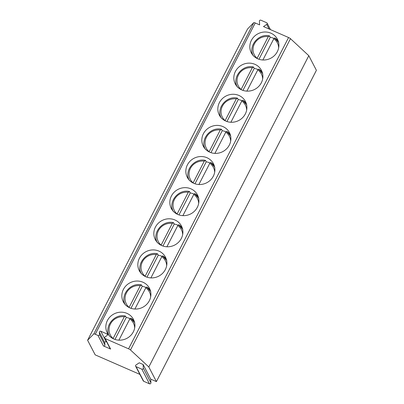 <?xml version="1.0" encoding="UTF-8"?>
<svg xmlns="http://www.w3.org/2000/svg" width="404" height="404" viewBox="0 0 404 404"><rect width="100%" height="100%" fill="white"/><g stroke="black" fill="none" stroke-linecap="round" stroke-linejoin="round"><path stroke-width="0.61" d="M103.444 345.945L97.99 335.451A1.025 0.959 -27.5 0 0 99.455 334.462L104.909 344.95A1.025 0.959 152.5 0 1 103.444 345.945L110.61 349.076A1.025 0.959 152.5 0 1 110.161 348.657L104.707 338.168A1.025 0.959 -27.5 0 0 105.161 338.582L128.588 348.819L288.572 37.521L263.494 26.568L266.731 24.397A1.025 0.959 152.5 0 0 267.094 23.134L270.463 29.613M143.112 364.499L143.319 368.185A1.025 0.959 152.5 0 1 141.855 369.175L136.092 366.66A1.025 0.959 152.5 0 1 136.002 364.984L139.244 362.807L143.112 364.499L150.712 379.124L156.419 381.613L148.818 366.989L130.492 349.97A2.045 0.434 -152.8 0 0 128.588 348.819M97.99 335.451L95.263 334.265A2.045 0.434 -152.8 0 0 93.794 333.941L87.597 340.249L95.198 354.874L139.875 374.387M104.909 344.95L104.782 342.718A1.025 0.959 152.5 0 1 106.247 341.723L106.646 341.9M104.707 338.168A1.025 0.959 -27.5 0 1 105.065 336.911L107.02 335.588A1.025 0.959 -27.5 0 0 106.924 333.911L100.793 331.235A1.025 0.959 -27.5 0 0 99.328 332.224L99.455 334.462M267.094 23.134A1.025 0.959 152.5 0 0 266.645 22.715L260.883 20.2A1.025 0.959 152.5 0 0 259.413 21.195L259.62 24.876L255.247 22.967A2.045 0.434 -152.8 0 0 253.778 22.644L247.581 28.957L87.597 340.249M251.399 40.344A14.731 13.802 -27.5 0 0 251.288 52.803A14.731 13.802 -27.5 0 0 264.241 59.994A14.731 13.802 -27.5 0 0 277.326 51.672A14.731 13.802 -27.5 0 0 277.432 39.213A14.731 13.802 -27.5 0 0 264.484 32.017A14.731 13.802 -27.5 0 0 251.399 40.344M235.401 71.473A14.731 13.802 -27.5 0 0 235.29 83.931A14.731 13.802 -27.5 0 0 248.243 91.127A14.731 13.802 -27.5 0 0 261.327 82.8A14.731 13.802 -27.5 0 0 261.433 70.341A14.731 13.802 -27.5 0 0 248.485 63.145A14.731 13.802 -27.5 0 0 235.401 71.473M219.402 102.606A14.731 13.802 -27.5 0 0 219.291 115.059A14.731 13.802 -27.5 0 0 232.244 122.255A14.731 13.802 -27.5 0 0 245.329 113.928A14.731 13.802 -27.5 0 0 245.435 101.47A14.731 13.802 -27.5 0 0 232.487 94.278A14.731 13.802 -27.5 0 0 219.402 102.606M203.404 133.734A14.731 13.802 -27.5 0 0 203.293 146.192A14.731 13.802 -27.5 0 0 216.246 153.384A14.731 13.802 -27.5 0 0 229.331 145.056A14.731 13.802 -27.5 0 0 229.437 132.598A14.731 13.802 -27.5 0 0 216.488 125.407A14.731 13.802 -27.5 0 0 203.404 133.734M187.406 164.862A14.731 13.802 -27.5 0 0 187.294 177.321A14.731 13.802 -27.5 0 0 200.248 184.512A14.731 13.802 -27.5 0 0 213.332 176.189A14.731 13.802 -27.5 0 0 213.438 163.731A14.731 13.802 -27.5 0 0 200.49 156.535A14.731 13.802 -27.5 0 0 187.406 164.862M171.407 195.991A14.731 13.802 -27.5 0 0 171.296 208.449A14.731 13.802 -27.5 0 0 184.249 215.645A14.731 13.802 -27.5 0 0 197.334 207.318A14.731 13.802 -27.5 0 0 197.44 194.859A14.731 13.802 -27.5 0 0 184.492 187.663A14.731 13.802 -27.5 0 0 171.407 195.991M155.409 227.124A14.731 13.802 -27.5 0 0 155.298 239.582A14.731 13.802 -27.5 0 0 168.251 246.773A14.731 13.802 -27.5 0 0 181.335 238.446A14.731 13.802 -27.5 0 0 181.441 225.988A14.731 13.802 -27.5 0 0 168.493 218.796A14.731 13.802 -27.5 0 0 155.409 227.124M139.41 258.252A14.731 13.802 -27.5 0 0 139.299 270.71A14.731 13.802 -27.5 0 0 152.252 277.901A14.731 13.802 -27.5 0 0 165.337 269.574A14.731 13.802 -27.5 0 0 165.443 257.116A14.731 13.802 -27.5 0 0 152.495 249.924A14.731 13.802 -27.5 0 0 139.41 258.252M123.412 289.38A14.731 13.802 -27.5 0 0 123.301 301.839A14.731 13.802 -27.5 0 0 136.254 309.035A14.731 13.802 -27.5 0 0 149.339 300.707A14.731 13.802 -27.5 0 0 149.445 288.249A14.731 13.802 -27.5 0 0 136.496 281.053A14.731 13.802 -27.5 0 0 123.412 289.38M107.413 320.508A14.731 13.802 -27.5 0 0 107.302 332.967A14.731 13.802 -27.5 0 0 120.256 340.163A14.731 13.802 -27.5 0 0 133.34 331.836A14.731 13.802 -27.5 0 0 133.446 319.377A14.731 13.802 -27.5 0 0 120.498 312.186A14.731 13.802 -27.5 0 0 107.413 320.508M150.712 379.124L150.919 382.805A1.025 0.959 152.5 0 1 149.455 383.8L143.693 381.285A1.025 0.959 152.5 0 1 143.243 380.866L135.643 366.241M156.419 381.613L316.403 70.316L308.802 55.696L290.476 38.678A2.045 0.434 -152.8 0 0 288.572 37.521M148.818 366.989L308.802 55.696M252.283 46.814A14.731 13.802 -27.5 0 0 252.419 54.601M269.135 35.895A14.731 13.802 152.5 0 1 269.549 35.961L269.357 36.325L269.109 35.85L268.281 36.633A12.994 12.171 -27.5 0 0 254.414 43.874A12.994 12.171 -27.5 0 0 257.121 58.348L268.281 36.633M274.983 38.254L275.048 38.127A14.731 13.802 152.5 0 1 278.255 41.168M253.353 55.888C247.839 46.697 257.974 33.446 269.024 35.779L269.109 35.85M269.549 35.961L270.241 37.294L258.949 59.262M262.888 59.994L273.791 38.774L274.569 37.961L278.775 42.672M273.973 38.461A14.731 13.802 -27.5 0 0 270.241 37.294M236.284 77.947A14.731 13.802 -27.5 0 0 236.421 85.729M253.136 67.024A14.731 13.802 152.5 0 1 253.55 67.089L253.358 67.458L253.111 66.978L252.283 67.761A12.994 12.171 -27.5 0 0 238.416 75.003A12.994 12.171 -27.5 0 0 241.122 89.481L252.283 67.761M258.984 69.382L259.05 69.261A14.731 13.802 152.5 0 1 262.257 72.296M253.55 67.089L254.242 68.422L242.95 90.395M237.355 87.017C231.84 77.826 241.976 64.574 253.025 66.907L253.111 66.978M257.974 69.589A14.731 13.802 -27.5 0 0 254.242 68.422M246.889 91.122L257.792 69.907L258.57 69.089L262.777 73.806M220.286 109.075A14.731 13.802 -27.5 0 0 220.422 116.857M237.138 98.157A14.731 13.802 152.5 0 1 237.552 98.217L237.36 98.586L237.113 98.106L236.284 98.894A12.994 12.171 -27.5 0 0 222.417 106.131A12.994 12.171 -27.5 0 0 225.124 120.609L236.284 98.894M242.986 100.515L243.051 100.389A14.731 13.802 152.5 0 1 246.258 103.429M237.552 98.217L238.244 99.551L226.952 121.523M221.357 118.145C215.842 108.954 225.977 95.703 237.027 98.041L237.113 98.106M241.976 100.717A14.731 13.802 -27.5 0 0 238.244 99.551M230.891 122.255L241.794 101.035L242.572 100.217L246.778 104.934M204.288 140.203A14.731 13.802 -27.5 0 0 204.424 147.985M221.139 129.285A14.731 13.802 152.5 0 1 221.554 129.351L221.362 129.714L221.114 129.235L220.286 130.022A12.994 12.171 -27.5 0 0 206.419 137.264A12.994 12.171 -27.5 0 0 209.126 151.737L220.286 130.022M226.987 131.643L227.053 131.517A14.731 13.802 152.5 0 1 230.26 134.557M221.554 129.351L222.245 130.684L210.954 152.651M205.358 149.278C199.844 140.087 209.979 126.831 221.028 129.169L221.114 129.235M225.977 131.85A14.731 13.802 -27.5 0 0 222.245 130.684M214.893 153.384L225.796 132.164L226.573 131.351L230.78 136.062M188.289 171.331A14.731 13.802 -27.5 0 0 188.426 179.118M205.141 160.413A14.731 13.802 152.5 0 1 205.555 160.479L205.363 160.848L205.116 160.368L204.288 161.151A12.994 12.171 -27.5 0 0 190.42 168.392A12.994 12.171 -27.5 0 0 193.127 182.866L204.288 161.151M210.989 162.772L211.055 162.645A14.731 13.802 152.5 0 1 214.261 165.685M205.555 160.479L206.247 161.812L194.955 183.78M189.36 180.406C183.845 171.215 193.981 157.964 205.03 160.297L205.116 160.368M209.979 162.979A14.731 13.802 -27.5 0 0 206.247 161.812M198.894 184.512L209.797 163.297L210.575 162.479L214.782 167.19M172.291 202.465A14.731 13.802 -27.5 0 0 172.427 210.247M189.143 191.547A14.731 13.802 152.5 0 1 189.557 191.607L189.365 191.976L189.117 191.496L188.289 192.279A12.994 12.171 -27.5 0 0 174.422 199.52A12.994 12.171 -27.5 0 0 177.129 213.999L188.289 192.279M194.991 193.9L195.056 193.779A14.731 13.802 152.5 0 1 198.263 196.814M189.557 191.607L190.249 192.94L178.957 214.913M173.361 211.534C167.847 202.343 177.982 189.092 189.032 191.43L189.117 191.496M193.981 194.107A14.731 13.802 -27.5 0 0 190.249 192.94M182.896 215.64L193.799 194.425L194.577 193.607L198.783 198.324M156.292 233.593A14.731 13.802 -27.5 0 0 156.429 241.375M173.144 222.675A14.731 13.802 152.5 0 1 173.558 222.735L173.367 223.104L173.119 222.624L172.291 223.412A12.994 12.171 -27.5 0 0 158.424 230.649A12.994 12.171 -27.5 0 0 161.125 245.127L172.291 223.412M178.992 225.033L179.058 224.907A14.731 13.802 152.5 0 1 182.265 227.947M173.558 222.735L174.25 224.069L162.958 246.041M157.363 242.668C151.848 233.472 161.984 220.22 173.033 222.559L173.119 222.624M177.982 225.235A14.731 13.802 -27.5 0 0 174.25 224.069M166.897 246.773L177.8 225.553L178.578 224.735L182.785 229.452M140.294 264.721A14.731 13.802 -27.5 0 0 140.43 272.503M157.146 253.803A14.731 13.802 152.5 0 1 157.56 253.869L157.368 254.232L157.121 253.757L156.292 254.54A12.994 12.171 -27.5 0 0 142.425 261.782A12.994 12.171 -27.5 0 0 145.127 276.255L156.292 254.54M162.994 256.161L163.059 256.035A14.731 13.802 152.5 0 1 166.266 259.075M157.56 253.869L158.252 255.202L146.96 277.169M141.365 273.796C135.85 264.605 145.985 251.349 157.035 253.687L157.121 253.757M161.984 256.368A14.731 13.802 -27.5 0 0 158.252 255.202M150.899 277.901L161.802 256.681L162.58 255.868L166.786 260.58M124.296 295.849A14.731 13.802 -27.5 0 0 124.432 303.636M141.148 284.931A14.731 13.802 152.5 0 1 141.562 284.997L141.37 285.365L141.122 284.886L140.294 285.668A12.994 12.171 -27.5 0 0 126.427 292.91A12.994 12.171 -27.5 0 0 129.129 307.388L140.294 285.668M146.995 287.289L147.061 287.168A14.731 13.802 152.5 0 1 150.268 290.203M141.562 284.997L142.253 286.33L130.962 308.303M125.366 304.924C119.852 295.733 129.987 282.482 141.036 284.815L141.122 284.886M145.985 287.496A14.731 13.802 -27.5 0 0 142.253 286.33M134.901 309.03L145.804 287.815L146.581 286.997L150.788 291.708M108.297 326.982A14.731 13.802 -27.5 0 0 108.434 334.764M125.149 316.064A14.731 13.802 152.5 0 1 125.563 316.125L125.371 316.494L125.124 316.014L124.296 316.802A12.994 12.171 -27.5 0 0 110.428 324.038A12.994 12.171 -27.5 0 0 113.13 338.517L124.296 316.802M130.997 318.418L131.063 318.296A14.731 13.802 152.5 0 1 134.269 321.332M125.563 316.125L126.255 317.458L114.963 339.431M109.368 336.052C103.853 326.861 113.989 313.61 125.038 315.948L125.124 316.014M129.987 318.625A14.731 13.802 -27.5 0 0 126.255 317.458M118.902 340.158L129.805 318.943L130.583 318.125L134.79 322.841M110.61 349.076L105.161 338.582M95.263 334.265L255.247 22.967M106.924 333.911L107.459 334.936M100.793 331.235L106.247 341.723M99.328 332.224L104.782 342.718M93.794 333.941L253.778 22.644M130.492 349.97L290.476 38.678M269.145 29.038L266.731 24.397M150.919 382.805L143.319 368.185M149.455 383.8L141.855 369.175M143.693 381.285L136.092 366.66M274.614 38.011A14.322 13.418 152.5 0 1 278.568 42.294M278.664 47.783A12.994 12.171 -27.5 0 0 273.791 38.774M258.616 69.14A14.322 13.418 152.5 0 1 262.57 73.422M262.666 78.911A12.994 12.171 -27.5 0 0 257.792 69.907M242.617 100.273A14.322 13.418 152.5 0 1 246.571 104.555M246.667 110.04A12.994 12.171 -27.5 0 0 241.794 101.035M226.619 131.401A14.322 13.418 152.5 0 1 230.573 135.683M230.669 141.173A12.994 12.171 -27.5 0 0 225.796 132.164M210.62 162.529A14.322 13.418 152.5 0 1 214.575 166.812M214.67 172.301A12.994 12.171 -27.5 0 0 209.797 163.297M194.622 193.662A14.322 13.418 152.5 0 1 198.576 197.945M198.672 203.429A12.994 12.171 -27.5 0 0 193.799 194.425M178.624 224.791A14.322 13.418 152.5 0 1 182.578 229.073M182.674 234.562A12.994 12.171 -27.5 0 0 177.8 225.553M162.625 255.919A14.322 13.418 152.5 0 1 166.579 260.201M166.675 265.691A12.994 12.171 -27.5 0 0 161.802 256.681M146.627 287.047A14.322 13.418 152.5 0 1 150.581 291.329M150.677 296.819A12.994 12.171 -27.5 0 0 145.804 287.815M130.628 318.18A14.322 13.418 152.5 0 1 134.583 322.463M134.678 327.947A12.994 12.171 -27.5 0 0 129.805 318.943"/></g></svg>
